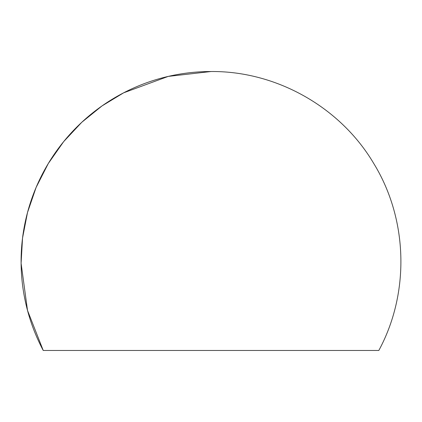 <?xml version="1.0" encoding="UTF-8"?>
<svg xmlns="http://www.w3.org/2000/svg" width="422" height="422" viewBox="0 0 422 422"><rect width="100%" height="100%" fill="white"/><g stroke="black" fill="none" stroke-linecap="round" stroke-linejoin="round"><path stroke-width="0.63" d="M43.239 350.476L378.819 350.476C409.984 292.942 408.005 219.334 373.792 163.562C340.554 107.199 276.457 70.959 211.032 71.524A189.937 189.937 0 0 0 43.239 350.476L27.509 310.418L21.1 263.275L22.54 238.045L27.509 212.514L36.113 187.426L48.266 163.562L63.659 141.639L81.784 122.28L102.008 105.927L123.625 92.829L168.272 76.398L211.032 71.524"/></g></svg>
